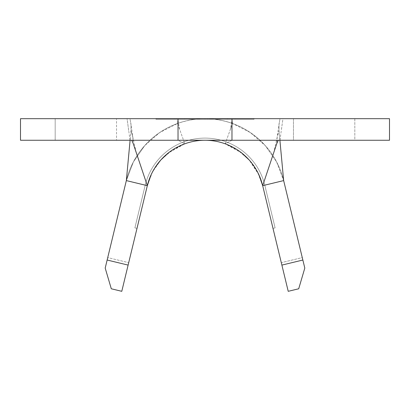 <?xml version="1.0" encoding="UTF-8"?>
<svg xmlns="http://www.w3.org/2000/svg" width="410" height="410" viewBox="0 0 410 410"><rect width="100%" height="100%" fill="white"/><g stroke="black" fill="none" stroke-linecap="round" stroke-linejoin="round"><path stroke-width="0.31" stroke-dasharray="2.05 1.54" d="M211.744 119.223L198.255 119.223L198.255 118.685L211.744 118.685L211.744 119.223L211.744 118.685L205 118.685L253.554 118.685L156.446 118.685L254.092 118.685L155.908 118.685L211.744 118.685L198.255 118.685L198.255 119.223L211.744 119.223M205 140.261L116.527 140.261L293.473 140.261L205 140.261L293.473 140.261L293.473 118.685L116.527 118.685L293.473 118.685L293.473 140.261L116.527 140.261L116.527 118.685L118.229 118.685L116.527 118.685L116.527 140.261L205 140.261A59.342 59.342 0 0 1 262.682 185.663L281.291 262.661L302.267 257.593L283.659 180.595L276.632 161.96L265.27 145.611L250.264 132.527L232.511 123.507L225.177 143.797L238.195 150.414L249.198 160.008L257.531 172L262.682 185.663L288.22 291.315L298.705 288.778L304.804 268.084L283.659 180.595A80.919 80.919 0 0 0 126.341 180.595L107.733 257.593L128.709 262.661L147.318 185.663L152.469 172L160.802 160.008L171.805 150.414L184.823 143.797L177.489 123.507L159.736 132.527L144.73 145.611L133.368 161.96L126.341 180.595A80.919 80.919 0 0 1 283.659 180.595L276.632 161.96L265.27 145.611C255.563 135.126 244.647 127.756 232.511 123.507C223.527 120.289 214.358 118.68 205 118.685L118.229 118.685L205 118.685C195.642 118.68 186.473 120.289 177.489 123.507C165.353 127.756 154.437 135.126 144.73 145.611L133.368 161.96L126.341 180.595L105.196 268.084L111.294 288.778L121.78 291.315L147.318 185.663A59.342 59.342 0 0 1 262.682 185.663L273.009 228.39L262.682 185.663A59.342 59.342 0 0 0 147.318 185.663A59.342 59.342 0 0 1 262.682 185.663A59.342 59.342 0 0 0 147.318 185.663A59.342 59.342 0 0 1 262.682 185.663A59.342 59.342 0 0 0 147.318 185.663A59.342 59.342 0 0 1 262.682 185.663A59.342 59.342 0 0 0 147.318 185.663A59.342 59.342 0 0 1 262.682 185.663A59.342 59.342 0 0 0 147.318 185.663A59.342 59.342 0 0 1 262.682 185.663A59.342 59.342 0 0 0 147.318 185.663L136.991 228.39L147.318 185.663A59.342 59.342 0 0 1 262.682 185.663L264.778 185.156L275.105 227.883L264.778 185.156L275.105 227.883L273.009 228.39L262.682 185.663L273.009 228.39L275.105 227.883L264.778 185.156L262.682 185.663L264.778 185.156A61.5 61.5 0 0 0 145.222 185.156A61.5 61.5 0 0 1 264.778 185.156A61.5 61.5 0 0 0 145.222 185.156L147.318 185.663L145.222 185.156A61.5 61.5 0 0 1 264.778 185.156L262.682 185.663A59.342 59.342 0 0 0 147.318 185.663L136.991 228.39L134.895 227.883L145.222 185.156L147.318 185.663L145.222 185.156L134.895 227.883L145.222 185.156L134.895 227.883L136.991 228.39L147.318 185.663A59.342 59.342 0 0 1 262.682 185.663L264.778 185.156L275.105 227.883L273.009 228.39L275.105 227.883L264.778 185.156L275.105 227.883L273.009 228.39L262.682 185.663L273.009 228.39L275.105 227.883L264.778 185.156L262.682 185.663L264.778 185.156A61.5 61.5 0 0 0 145.222 185.156A61.5 61.5 0 0 1 264.778 185.156A61.5 61.5 0 0 0 145.222 185.156L147.318 185.663L145.222 185.156A61.5 61.5 0 0 1 264.778 185.156L262.682 185.663A59.342 59.342 0 0 0 147.318 185.663L136.991 228.39L134.895 227.883L136.991 228.39L134.895 227.883L145.222 185.156L147.318 185.663L145.222 185.156L134.895 227.883L145.222 185.156L134.895 227.883L136.991 228.39L147.318 185.663A59.342 59.342 0 0 1 262.682 185.663L264.778 185.156L275.105 227.883L273.009 228.39L275.105 227.883L264.778 185.156L275.105 227.883L273.009 228.39L262.682 185.663L273.009 228.39L275.105 227.883L264.778 185.156L262.682 185.663L264.778 185.156A61.5 61.5 0 0 0 145.222 185.156A61.5 61.5 0 0 1 264.778 185.156A61.5 61.5 0 0 0 145.222 185.156L147.318 185.663L145.222 185.156A61.5 61.5 0 0 1 264.778 185.156L262.682 185.663A59.342 59.342 0 0 0 147.318 185.663L136.991 228.39L134.895 227.883L136.991 228.39L134.895 227.883L145.222 185.156L147.318 185.663L145.222 185.156L134.895 227.883L145.222 185.156L134.895 227.883L136.991 228.39L147.318 185.663A59.342 59.342 0 0 1 262.682 185.663L264.778 185.156L275.105 227.883L273.009 228.39L275.105 227.883L264.778 185.156L275.105 227.883L273.009 228.39L262.682 185.663L273.009 228.39L275.105 227.883L264.778 185.156L262.682 185.663L264.778 185.156A61.5 61.5 0 0 0 145.222 185.156A61.5 61.5 0 0 1 264.778 185.156A61.5 61.5 0 0 0 145.222 185.156L147.318 185.663L145.222 185.156A61.5 61.5 0 0 1 264.778 185.156L262.682 185.663A59.342 59.342 0 0 0 147.318 185.663L136.991 228.39L134.895 227.883L136.991 228.39L134.895 227.883L145.222 185.156L147.318 185.663L145.222 185.156L134.895 227.883L145.222 185.156L134.895 227.883L136.991 228.39L147.318 185.663A59.342 59.342 0 0 1 262.682 185.663L264.778 185.156L275.105 227.883L273.009 228.39L275.105 227.883L264.778 185.156L275.105 227.883L273.009 228.39L262.682 185.663L273.009 228.39L275.105 227.883L264.778 185.156L262.682 185.663L264.778 185.156A61.5 61.5 0 0 0 145.222 185.156A61.5 61.5 0 0 1 264.778 185.156A61.5 61.5 0 0 0 145.222 185.156L147.318 185.663L145.222 185.156A61.5 61.5 0 0 1 264.778 185.156L262.682 185.663A59.342 59.342 0 0 0 147.318 185.663L136.991 228.39L134.895 227.883L136.991 228.39L134.895 227.883L145.222 185.156L147.318 185.663L145.222 185.156L134.895 227.883L145.222 185.156L134.895 227.883L136.991 228.39L147.318 185.663A59.342 59.342 0 0 1 262.682 185.663L264.778 185.156L275.105 227.883L273.009 228.39L275.105 227.883L264.778 185.156L275.105 227.883L273.009 228.39L262.682 185.663L273.009 228.39L275.105 227.883L264.778 185.156L262.682 185.663L264.778 185.156A61.5 61.5 0 0 0 145.222 185.156A61.5 61.5 0 0 1 264.778 185.156A61.5 61.5 0 0 0 145.222 185.156L147.318 185.663L145.222 185.156A61.5 61.5 0 0 1 264.778 185.156L262.682 185.663A59.342 59.342 0 0 0 147.318 185.663L136.991 228.39L134.895 227.883L136.991 228.39L134.895 227.883L145.222 185.156L147.318 185.663L145.222 185.156L134.895 227.883L145.222 185.156L134.895 227.883L136.991 228.39L147.318 185.663M128.668 130.441L127.064 118.685L20.5 118.685L55.181 118.685L55.181 140.261L20.5 140.261L354.819 140.261L354.819 118.685L282.936 118.685L281.332 130.441M207.281 118.685L215.168 118.685L207.291 118.685L207.291 119.223L215.168 119.223L215.168 118.685L207.291 118.685L215.168 118.685L215.168 119.223L213.743 119.223L213.743 118.685L213.743 119.223L207.311 119.223L207.311 118.685L199.45 118.685L207.311 118.685L207.311 119.223L199.45 119.223L199.45 118.685L199.45 119.223L207.398 119.223L207.398 118.685L207.398 119.223L213.728 119.223L213.728 118.685L213.728 119.223L215.147 119.223L215.147 118.685L215.147 119.223L207.281 119.223L207.281 118.685L207.281 119.223L199.829 119.223L199.829 118.685L207.281 118.685L197.553 118.685L199.829 118.685L199.829 119.223L197.553 119.223L197.553 118.685L197.553 119.223L207.291 119.223L207.291 118.685M174.24 118.685L184.592 118.685L174.24 118.685L174.24 119.223L174.27 118.685L184.592 118.685L174.27 118.685L174.27 119.223L184.592 119.223L184.592 118.685L184.592 119.223L184.587 118.685L184.587 119.223L176.069 119.223L176.069 118.685L176.059 119.223L176.059 118.685L176.059 119.223L184.5 119.223L184.5 118.685L184.5 119.223L184.5 118.685L184.5 119.223L176.054 119.223L176.054 118.685L184.5 118.685L176.044 118.685L176.044 119.223L176.044 118.685L176.044 119.223L184.49 119.223L184.49 118.685L184.49 119.223L184.485 118.685L184.485 119.223L174.24 119.223L174.24 118.685M189.963 118.685L195.816 118.685L185.93 118.685L189.963 118.685L189.963 119.223L185.93 119.223L185.93 118.685L195.816 118.685L185.93 118.685L185.93 119.223L185.935 118.685L185.935 119.223L195.816 119.223L195.816 118.685L195.816 119.223L195.811 118.685L195.811 119.223L191.798 119.223L191.798 118.685L191.798 119.223L191.767 118.685L191.767 119.223L189.933 119.223L189.963 118.685M218.028 118.685L236.995 118.685L218.028 118.685L218.028 119.223L227.412 119.223L227.412 118.685L236.995 118.685L227.412 118.685L227.412 119.223L236.995 119.223L236.995 118.685L236.995 119.223L227.529 119.223L227.529 118.685L227.529 119.223L218.028 119.223L218.028 118.685M155.216 167.311L150.972 175.055M241.838 153.079L225.177 143.797C211.724 139.103 198.276 139.103 184.823 143.797L168.161 153.079M259.028 175.055L249.198 160.008M230.369 129.442L232.511 123.507C214.169 117.106 195.831 117.106 177.489 123.507L178.027 118.685L231.973 118.685L232.511 123.507L231.973 118.685L178.027 118.685L177.489 123.507L184.823 143.797L178.027 140.261L178.027 118.685L178.027 140.261L178.027 118.685L178.027 140.261L231.973 140.261L231.973 118.685L231.973 140.261L225.177 143.797C211.724 139.103 198.276 139.103 184.823 143.797L178.027 140.261L231.973 140.261L231.973 118.685L231.973 140.261L225.177 143.797L230.369 129.442L231.973 120.268M130.057 140.261L127.064 118.685L55.181 118.685L55.181 140.261L131.712 140.261L133.163 143.408L132.876 137.473L130.99 130.708L130.098 140.261L130.99 130.708L130.995 124.696L130.001 118.685L279.999 118.685L279.005 124.696L279.01 130.708L279.902 140.261L279.01 130.708L277.221 136.745L276.837 143.408L278.287 140.261L131.712 140.261M389.5 140.261L354.819 140.261L354.819 118.685L389.5 118.685M278.287 140.261L389.474 140.261M133.086 139.887L132.563 135.582L130.99 130.708L130.995 124.696L130.001 118.685L128.125 118.685L279.999 118.685L279.005 124.696L279.01 130.708L277.124 137.473L276.837 143.408M279.943 140.261L282.936 118.685L280.445 118.685L389.474 118.685M291.771 118.685L222.261 118.685L291.771 118.685M275.105 227.883L273.009 228.39L275.105 227.883M136.991 228.39L134.895 227.883L136.991 228.39M128.709 262.661L121.78 291.315L111.294 288.778L105.196 268.084L107.733 257.593L128.709 262.661M304.804 268.084L298.705 288.778L288.22 291.315L281.291 262.661L302.267 257.593L304.804 268.084M205 118.685L205 119.223L155.908 119.223L155.908 118.685L254.092 118.685L254.092 119.223L205 119.223L205 118.685L205 119.223L254.092 119.223L254.092 118.685L254.092 119.223L254.092 118.685L155.908 118.685L155.908 119.223L205 119.223L205 118.685L205 119.223L254.092 119.223L155.908 119.223L155.908 118.685L155.908 119.223L253.554 119.223L156.446 119.223L205 119.223L156.446 119.223L156.446 118.685L253.554 118.685L253.554 119.223L205 119.223L205 118.685L205 119.223L253.554 119.223L253.554 118.685L253.554 119.223L253.554 118.685L156.446 118.685L156.446 119.223L205 119.223L205 118.685M156.446 118.685L156.446 119.223L156.446 118.685M174.27 119.223L184.592 119.223L174.27 119.223M185.93 119.223L195.816 119.223L185.93 119.223M215.168 119.223L199.45 119.223L215.168 119.223M227.412 119.223L236.995 119.223L227.412 119.223M235.13 119.223L219.903 119.223L235.13 119.223L227.499 119.223L227.499 118.685L235.13 118.685L235.13 119.223L235.13 118.685L227.473 118.685L227.473 119.223L235.13 119.223M227.473 118.685L219.903 118.685L219.903 119.223L227.473 119.223L227.473 118.685L219.903 118.685L227.499 118.685L227.499 119.223L219.903 119.223L219.903 118.685L227.473 118.685M235.13 118.685L228.975 118.685L235.13 118.685M136.258 152.643L132.876 137.473L130.78 122.769M279.22 122.769L277.124 137.473L273.742 152.643M179.631 129.442L178.027 120.268"/><path stroke-width="0.61" d="M20.5 140.261L20.5 118.685L20.5 140.261L178.027 140.261L178.027 118.685L20.5 118.685L231.973 118.685L231.973 140.261L389.5 140.261L389.5 118.685L178.027 118.685L178.027 140.261L20.5 140.261M168.161 153.079L160.828 159.977M241.838 153.079L249.229 160.038M150.972 175.055L147.318 185.663A59.342 59.342 0 0 1 262.682 185.663L281.88 265.096L302.857 260.027L304.804 268.084L298.705 288.778L288.22 291.315L262.682 185.663L259.028 175.055M160.802 160.008L155.216 167.311M389.474 140.261L231.973 140.261L231.973 118.685L389.474 118.685M231.973 140.261L178.027 140.261L231.973 140.261M147.318 185.663L121.78 291.315L111.294 288.778L105.196 268.084L126.341 180.595L107.143 260.027L128.12 265.096L147.318 185.663L126.341 180.595L130.098 140.261L126.341 180.595L147.318 185.663L133.163 143.408L147.318 185.663A59.342 59.342 0 0 1 205 140.261M279.902 140.261L283.659 180.595L279.902 140.261M262.682 185.663L276.837 143.408L262.682 185.663L283.659 180.595L262.682 185.663M302.857 260.027L283.659 180.595L304.804 268.084L298.705 288.778L288.22 291.315L281.88 265.096L302.857 260.027M131.712 140.261L133.163 143.408M276.837 143.408L278.287 140.261M105.196 268.084L107.143 260.027L128.12 265.096L121.78 291.315L111.294 288.778L105.196 268.084"/></g></svg>
